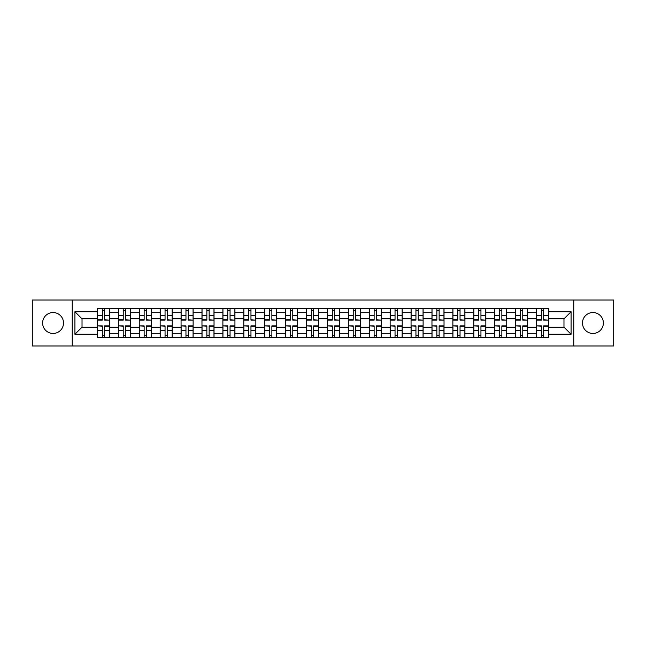 <?xml version="1.0" encoding="UTF-8"?>
<svg xmlns="http://www.w3.org/2000/svg" width="646" height="646" viewBox="0 0 646 646"><rect width="100%" height="100%" fill="white"/><g stroke="black" fill="none" stroke-linecap="round" stroke-linejoin="round"><path stroke-width="0.97" d="M592.923 312.543A10.457 10.457 0 0 0 582.474 323A10.457 10.457 0 0 0 592.923 333.457A10.457 10.457 0 0 0 603.38 323A10.457 10.457 0 0 0 592.923 312.543M53.077 312.543A10.457 10.457 0 0 0 42.62 323A10.457 10.457 0 0 0 53.077 333.457A10.457 10.457 0 0 0 63.526 323A10.457 10.457 0 0 0 53.077 312.543M573.761 345.981L613.7 345.981L613.7 300.019L32.3 300.019L32.3 345.981L573.761 345.981L573.761 300.019M118.347 337.406L118.347 312.68L109.497 312.68L109.497 337.406M109.497 312.68L109.497 308.594M118.347 312.68L118.347 308.594M130.403 308.594L130.403 337.406M139.253 337.406L139.253 308.594M151.317 308.594L151.317 337.406M160.16 337.406L160.16 308.594M172.224 308.594L172.224 337.406M181.066 337.406L181.066 308.594M193.13 308.594L193.13 337.406M201.972 337.406L201.972 308.594M214.036 308.594L214.036 337.406M222.886 337.406L222.886 308.594M234.942 308.594L234.942 337.406M243.792 337.406L243.792 308.594M255.856 308.594L255.856 337.406M264.699 337.406L264.699 308.594M276.763 308.594L276.763 337.406M285.605 337.406L285.605 308.594M297.669 308.594L297.669 337.406M306.519 337.406L306.519 308.594M318.575 308.594L318.575 337.406M327.425 337.406L327.425 308.594M339.481 308.594L339.481 337.406M348.331 337.406L348.331 308.594M360.395 308.594L360.395 337.406M369.237 337.406L369.237 308.594M381.301 308.594L381.301 337.406M390.144 337.406L390.144 308.594M402.208 308.594L402.208 337.406M411.058 337.406L411.058 308.594M423.114 308.594L423.114 337.406M431.964 337.406L431.964 308.594M444.028 308.594L444.028 337.406M452.87 337.406L452.87 308.594M464.934 308.594L464.934 337.406M473.776 337.406L473.776 308.594M485.84 308.594L485.84 337.406M494.683 337.406L494.683 308.594M506.747 308.594L506.747 337.406M515.597 337.406L515.597 308.594M527.653 308.594L527.653 337.406M536.503 337.406L536.503 308.594M536.503 327.159L527.653 327.159M515.597 327.159L506.747 327.159M494.683 327.159L485.84 327.159M473.776 327.159L464.934 327.159M452.87 327.159L444.028 327.159M431.964 327.159L423.114 327.159M411.058 327.159L402.208 327.159M390.144 327.159L381.301 327.159M369.237 327.159L360.395 327.159M348.331 327.159L339.481 327.159M327.425 327.159L318.575 327.159M306.519 327.159L297.669 327.159M285.605 327.159L276.763 327.159M264.699 327.159L255.856 327.159M243.792 327.159L234.942 327.159M222.886 327.159L214.036 327.159M201.972 327.159L193.13 327.159M181.066 327.159L172.224 327.159M160.16 327.159L151.317 327.159M139.253 327.159L130.403 327.159M118.347 327.159L109.497 327.159M536.503 318.841L527.653 318.841M515.597 318.841L506.747 318.841M494.683 318.841L485.84 318.841M473.776 318.841L464.934 318.841M452.87 318.841L444.028 318.841M431.964 318.841L423.114 318.841M411.058 318.841L402.208 318.841M390.144 318.841L381.301 318.841M369.237 318.841L360.395 318.841M348.331 318.841L339.481 318.841M327.425 318.841L318.575 318.841M306.519 318.841L297.669 318.841M285.605 318.841L276.763 318.841M264.699 318.841L255.856 318.841M243.792 318.841L234.942 318.841M222.886 318.841L214.036 318.841M201.972 318.841L193.13 318.841M181.066 318.841L172.224 318.841M160.16 318.841L151.317 318.841M139.253 318.841L130.403 318.841M118.347 318.841L109.497 318.841M82.026 327.159L97.433 327.159L97.433 318.841L82.026 318.841L82.026 327.159L74.92 334.257L74.92 311.743L97.433 311.743L97.433 318.841M548.567 318.841L548.567 327.159L563.974 327.159L563.974 318.841L548.567 318.841L548.567 308.594L97.433 308.594L97.433 311.743M548.567 311.743L571.08 311.743L571.08 334.257L548.567 334.257L548.567 327.159M97.433 327.159L97.433 337.406L548.567 337.406L548.567 334.257M97.433 334.257L74.92 334.257M72.239 345.981L72.239 300.019M104.604 335.395L102.326 335.395M102.326 310.605L104.604 310.605M125.518 335.395L123.233 335.395M123.233 310.605L125.518 310.605M146.424 335.395L144.147 335.395M144.147 310.605L146.424 310.605M167.33 335.395L165.053 335.395M165.053 310.605L167.33 310.605M188.236 335.395L185.959 335.395M185.959 310.605L188.236 310.605M209.143 335.395L206.865 335.395M206.865 310.605L209.143 310.605M230.057 335.395L227.772 335.395M227.772 310.605L230.057 310.605M250.963 335.395L248.686 335.395M248.686 310.605L250.963 310.605M271.869 335.395L269.592 335.395M269.592 310.605L271.869 310.605M292.775 335.395L290.498 335.395M290.498 310.605L292.775 310.605M313.681 335.395L311.404 335.395M311.404 310.605L313.681 310.605M334.596 335.395L332.319 335.395M332.319 310.605L334.596 310.605M355.502 335.395L353.225 335.395M353.225 310.605L355.502 310.605M376.408 335.395L374.131 335.395M374.131 310.605L376.408 310.605M397.314 335.395L395.037 335.395M395.037 310.605L397.314 310.605M418.228 335.395L415.943 335.395M415.943 310.605L418.228 310.605M439.135 335.395L436.858 335.395M436.858 310.605L439.135 310.605M460.041 335.395L457.764 335.395M457.764 310.605L460.041 310.605M480.947 335.395L478.67 335.395M478.67 310.605L480.947 310.605M501.853 335.395L499.576 335.395M499.576 310.605L501.853 310.605M522.767 335.395L520.482 335.395M520.482 310.605L522.767 310.605M543.674 335.395L541.396 335.395M541.396 310.605L543.674 310.605M74.92 311.743L82.026 318.841M563.974 327.159L571.08 334.257M563.974 318.841L571.08 311.743M104.604 319.835L109.432 320.117L104.604 320.117L104.604 308.723L109.432 308.723L106.751 308.723M109.432 319.835L109.432 308.723M102.326 310.468L104.604 310.468M100.187 308.723L97.506 308.723L97.506 320.117L102.326 320.117L102.326 308.723L100.388 308.723M97.506 308.723L106.55 308.723M102.326 326.165L97.506 325.883L102.326 325.883L102.326 337.277L97.506 337.277L100.187 337.277M97.506 326.165L97.506 337.277M104.604 335.532L102.326 335.532M106.751 337.277L109.432 337.277L109.432 325.883L104.604 325.883L104.604 337.277L106.55 337.277M109.432 337.277L100.388 337.277M125.518 319.835L130.339 320.117L125.518 320.117L125.518 308.723L130.339 308.723L127.658 308.723M130.339 319.835L130.339 308.723M123.233 310.468L125.518 310.468M121.093 308.723L118.412 308.723L118.412 320.117L123.233 320.117L123.233 308.723L121.295 308.723M118.412 308.723L127.456 308.723M146.424 319.835L151.245 320.117L146.424 320.117L146.424 308.723L151.245 308.723L148.564 308.723M151.245 319.835L151.245 308.723M144.147 310.468L146.424 310.468M141.999 308.723L139.318 308.723L139.318 320.117L144.147 320.117L144.147 308.723L142.201 308.723M139.318 308.723L148.362 308.723M123.233 326.165L118.412 325.883L123.233 325.883L123.233 337.277L118.412 337.277L121.093 337.277M118.412 326.165L118.412 337.277M125.518 335.532L123.233 335.532M127.658 337.277L130.339 337.277L130.339 325.883L125.518 325.883L125.518 337.277L127.456 337.277M130.339 337.277L121.295 337.277M144.147 326.165L139.318 325.883L144.147 325.883L144.147 337.277L139.318 337.277L141.999 337.277M139.318 326.165L139.318 337.277M146.424 335.532L144.147 335.532M148.564 337.277L151.245 337.277L151.245 325.883L146.424 325.883L146.424 337.277L148.362 337.277M151.245 337.277L142.201 337.277M167.33 319.835L172.159 320.117L167.33 320.117L167.33 308.723L172.159 308.723L169.478 308.723M172.159 319.835L172.159 308.723M165.053 310.468L167.33 310.468M162.905 308.723L160.224 308.723L160.224 320.117L165.053 320.117L165.053 308.723L163.107 308.723M160.224 308.723L169.276 308.723M188.236 319.835L193.065 320.117L188.236 320.117L188.236 308.723L193.065 308.723L190.384 308.723M193.065 319.835L193.065 308.723M185.959 310.468L188.236 310.468M183.811 308.723L181.138 308.723L181.138 320.117L185.959 320.117L185.959 308.723L184.013 308.723M181.138 308.723L190.182 308.723M209.143 319.835L213.971 320.117L209.143 320.117L209.143 308.723L213.971 308.723L211.29 308.723M213.971 319.835L213.971 308.723M206.865 310.468L209.143 310.468M204.725 308.723L202.045 308.723L202.045 320.117L206.865 320.117L206.865 308.723L204.927 308.723M202.045 308.723L211.089 308.723M165.053 326.165L160.224 325.883L165.053 325.883L165.053 337.277L160.224 337.277L162.905 337.277M160.224 326.165L160.224 337.277M167.33 335.532L165.053 335.532M169.478 337.277L172.159 337.277L172.159 325.883L167.33 325.883L167.33 337.277L169.276 337.277M172.159 337.277L163.107 337.277M185.959 326.165L181.138 325.883L185.959 325.883L185.959 337.277L181.138 337.277L183.811 337.277M181.138 326.165L181.138 337.277M188.236 335.532L185.959 335.532M190.384 337.277L193.065 337.277L193.065 325.883L188.236 325.883L188.236 337.277L190.182 337.277M193.065 337.277L184.013 337.277M206.865 326.165L202.045 325.883L206.865 325.883L206.865 337.277L202.045 337.277L204.725 337.277M202.045 326.165L202.045 337.277M209.143 335.532L206.865 335.532M211.29 337.277L213.971 337.277L213.971 325.883L209.143 325.883L209.143 337.277L211.089 337.277M213.971 337.277L204.927 337.277M230.057 319.835L234.878 320.117L230.057 320.117L230.057 308.723L234.878 308.723L232.197 308.723M234.878 319.835L234.878 308.723M227.772 310.468L230.057 310.468M225.632 308.723L222.951 308.723L222.951 320.117L227.772 320.117L227.772 308.723L225.834 308.723M222.951 308.723L231.995 308.723M227.772 326.165L222.951 325.883L227.772 325.883L227.772 337.277L222.951 337.277L225.632 337.277M222.951 326.165L222.951 337.277M230.057 335.532L227.772 335.532M232.197 337.277L234.878 337.277L234.878 325.883L230.057 325.883L230.057 337.277L231.995 337.277M234.878 337.277L225.834 337.277M250.963 319.835L255.784 320.117L250.963 320.117L250.963 308.723L255.784 308.723L253.103 308.723M255.784 319.835L255.784 308.723M248.686 310.468L250.963 310.468M246.538 308.723L243.857 308.723L243.857 320.117L248.686 320.117L248.686 308.723L246.74 308.723M243.857 308.723L252.909 308.723M248.686 326.165L243.857 325.883L248.686 325.883L248.686 337.277L243.857 337.277L246.538 337.277M243.857 326.165L243.857 337.277M250.963 335.532L248.686 335.532M253.103 337.277L255.784 337.277L255.784 325.883L250.963 325.883L250.963 337.277L252.909 337.277M255.784 337.277L246.74 337.277M271.869 319.835L276.698 320.117L271.869 320.117L271.869 308.723L276.698 308.723L274.017 308.723M276.698 319.835L276.698 308.723M269.592 310.468L271.869 310.468M267.444 308.723L264.763 308.723L264.763 320.117L269.592 320.117L269.592 308.723L267.646 308.723M264.763 308.723L273.815 308.723M269.592 326.165L264.763 325.883L269.592 325.883L269.592 337.277L264.763 337.277L267.444 337.277M264.763 326.165L264.763 337.277M271.869 335.532L269.592 335.532M274.017 337.277L276.698 337.277L276.698 325.883L271.869 325.883L271.869 337.277L273.815 337.277M276.698 337.277L267.646 337.277M292.775 319.835L297.604 320.117L292.775 320.117L292.775 308.723L297.604 308.723L294.923 308.723M297.604 319.835L297.604 308.723M290.498 310.468L292.775 310.468M288.358 308.723L285.677 308.723L285.677 320.117L290.498 320.117L290.498 308.723L288.552 308.723M285.677 308.723L294.721 308.723M290.498 326.165L285.677 325.883L290.498 325.883L290.498 337.277L285.677 337.277L288.358 337.277M285.677 326.165L285.677 337.277M292.775 335.532L290.498 335.532M294.923 337.277L297.604 337.277L297.604 325.883L292.775 325.883L292.775 337.277L294.721 337.277M297.604 337.277L288.552 337.277M313.681 319.835L318.51 320.117L313.681 320.117L313.681 308.723L318.51 308.723L315.829 308.723M318.51 319.835L318.51 308.723M311.404 310.468L313.681 310.468M309.264 308.723L306.584 308.723L306.584 320.117L311.404 320.117L311.404 308.723L309.466 308.723M306.584 308.723L315.628 308.723M311.404 326.165L306.584 325.883L311.404 325.883L311.404 337.277L306.584 337.277L309.264 337.277M306.584 326.165L306.584 337.277M313.681 335.532L311.404 335.532M315.829 337.277L318.51 337.277L318.51 325.883L313.681 325.883L313.681 337.277L315.628 337.277M318.51 337.277L309.466 337.277M334.596 319.835L339.416 320.117L334.596 320.117L334.596 308.723L339.416 308.723L336.736 308.723M339.416 319.835L339.416 308.723M332.319 310.468L334.596 310.468M330.171 308.723L327.49 308.723L327.49 320.117L332.319 320.117L332.319 308.723L330.372 308.723M327.49 308.723L336.534 308.723M332.319 326.165L327.49 325.883L332.319 325.883L332.319 337.277L327.49 337.277L330.171 337.277M327.49 326.165L327.49 337.277M334.596 335.532L332.319 335.532M336.736 337.277L339.416 337.277L339.416 325.883L334.596 325.883L334.596 337.277L336.534 337.277M339.416 337.277L330.372 337.277M355.502 319.835L360.323 320.117L355.502 320.117L355.502 308.723L360.323 308.723L357.642 308.723M360.323 319.835L360.323 308.723M353.225 310.468L355.502 310.468M351.077 308.723L348.396 308.723L348.396 320.117L353.225 320.117L353.225 308.723L351.279 308.723M348.396 308.723L357.448 308.723M353.225 326.165L348.396 325.883L353.225 325.883L353.225 337.277L348.396 337.277L351.077 337.277M348.396 326.165L348.396 337.277M355.502 335.532L353.225 335.532M357.642 337.277L360.323 337.277L360.323 325.883L355.502 325.883L355.502 337.277L357.448 337.277M360.323 337.277L351.279 337.277M376.408 319.835L381.237 320.117L376.408 320.117L376.408 308.723L381.237 308.723L378.556 308.723M381.237 319.835L381.237 308.723M374.131 310.468L376.408 310.468M371.983 308.723L369.302 308.723L369.302 320.117L374.131 320.117L374.131 308.723L372.185 308.723M369.302 308.723L378.354 308.723M374.131 326.165L369.302 325.883L374.131 325.883L374.131 337.277L369.302 337.277L371.983 337.277M369.302 326.165L369.302 337.277M376.408 335.532L374.131 335.532M378.556 337.277L381.237 337.277L381.237 325.883L376.408 325.883L376.408 337.277L378.354 337.277M381.237 337.277L372.185 337.277M397.314 319.835L402.143 320.117L397.314 320.117L397.314 308.723L402.143 308.723L399.462 308.723M402.143 319.835L402.143 308.723M395.037 310.468L397.314 310.468M392.897 308.723L390.216 308.723L390.216 320.117L395.037 320.117L395.037 308.723L393.091 308.723M390.216 308.723L399.26 308.723M395.037 326.165L390.216 325.883L395.037 325.883L395.037 337.277L390.216 337.277L392.897 337.277M390.216 326.165L390.216 337.277M397.314 335.532L395.037 335.532M399.462 337.277L402.143 337.277L402.143 325.883L397.314 325.883L397.314 337.277L399.26 337.277M402.143 337.277L393.091 337.277M418.228 319.835L423.049 320.117L418.228 320.117L418.228 308.723L423.049 308.723L420.368 308.723M423.049 319.835L423.049 308.723M415.943 310.468L418.228 310.468M413.803 308.723L411.122 308.723L411.122 320.117L415.943 320.117L415.943 308.723L414.005 308.723M411.122 308.723L420.166 308.723M415.943 326.165L411.122 325.883L415.943 325.883L415.943 337.277L411.122 337.277L413.803 337.277M411.122 326.165L411.122 337.277M418.228 335.532L415.943 335.532M420.368 337.277L423.049 337.277L423.049 325.883L418.228 325.883L418.228 337.277L420.166 337.277M423.049 337.277L414.005 337.277M439.135 319.835L443.955 320.117L439.135 320.117L439.135 308.723L443.955 308.723L441.275 308.723M443.955 319.835L443.955 308.723M436.858 310.468L439.135 310.468M434.71 308.723L432.029 308.723L432.029 320.117L436.858 320.117L436.858 308.723L434.911 308.723M432.029 308.723L441.073 308.723M436.858 326.165L432.029 325.883L436.858 325.883L436.858 337.277L432.029 337.277L434.71 337.277M432.029 326.165L432.029 337.277M439.135 335.532L436.858 335.532M441.275 337.277L443.955 337.277L443.955 325.883L439.135 325.883L439.135 337.277L441.073 337.277M443.955 337.277L434.911 337.277M460.041 319.835L464.862 320.117L460.041 320.117L460.041 308.723L464.862 308.723L462.189 308.723M464.862 319.835L464.862 308.723M457.764 310.468L460.041 310.468M455.616 308.723L452.935 308.723L452.935 320.117L457.764 320.117L457.764 308.723L455.818 308.723M452.935 308.723L461.987 308.723M457.764 326.165L452.935 325.883L457.764 325.883L457.764 337.277L452.935 337.277L455.616 337.277M452.935 326.165L452.935 337.277M460.041 335.532L457.764 335.532M462.189 337.277L464.862 337.277L464.862 325.883L460.041 325.883L460.041 337.277L461.987 337.277M464.862 337.277L455.818 337.277M480.947 319.835L485.776 320.117L480.947 320.117L480.947 308.723L485.776 308.723L483.095 308.723M485.776 319.835L485.776 308.723M478.67 310.468L480.947 310.468M476.522 308.723L473.841 308.723L473.841 320.117L478.67 320.117L478.67 308.723L476.724 308.723M473.841 308.723L482.893 308.723M478.67 326.165L473.841 325.883L478.67 325.883L478.67 337.277L473.841 337.277L476.522 337.277M473.841 326.165L473.841 337.277M480.947 335.532L478.67 335.532M483.095 337.277L485.776 337.277L485.776 325.883L480.947 325.883L480.947 337.277L482.893 337.277M485.776 337.277L476.724 337.277M501.853 319.835L506.682 320.117L501.853 320.117L501.853 308.723L506.682 308.723L504.001 308.723M506.682 319.835L506.682 308.723M499.576 310.468L501.853 310.468M497.436 308.723L494.755 308.723L494.755 320.117L499.576 320.117L499.576 308.723L497.638 308.723M494.755 308.723L503.799 308.723M499.576 326.165L494.755 325.883L499.576 325.883L499.576 337.277L494.755 337.277L497.436 337.277M494.755 326.165L494.755 337.277M501.853 335.532L499.576 335.532M504.001 337.277L506.682 337.277L506.682 325.883L501.853 325.883L501.853 337.277L503.799 337.277M506.682 337.277L497.638 337.277M522.767 319.835L527.588 320.117L522.767 320.117L522.767 308.723L527.588 308.723L524.907 308.723M527.588 319.835L527.588 308.723M520.482 310.468L522.767 310.468M518.342 308.723L515.661 308.723L515.661 320.117L520.482 320.117L520.482 308.723L518.544 308.723M515.661 308.723L524.705 308.723M520.482 326.165L515.661 325.883L520.482 325.883L520.482 337.277L515.661 337.277L518.342 337.277M515.661 326.165L515.661 337.277M522.767 335.532L520.482 335.532M524.907 337.277L527.588 337.277L527.588 325.883L522.767 325.883L522.767 337.277L524.705 337.277M527.588 337.277L518.544 337.277M543.674 319.835L548.494 320.117L543.674 320.117L543.674 308.723L548.494 308.723L545.813 308.723M548.494 319.835L548.494 308.723M541.396 310.468L543.674 310.468M539.248 308.723L536.568 308.723L536.568 320.117L541.396 320.117L541.396 308.723L539.45 308.723M536.568 308.723L545.612 308.723M541.396 326.165L536.568 325.883L541.396 325.883L541.396 337.277L536.568 337.277L539.248 337.277M536.568 326.165L536.568 337.277M543.674 335.532L541.396 335.532M545.813 337.277L548.494 337.277L548.494 325.883L543.674 325.883L543.674 337.277L545.612 337.277M548.494 337.277L539.45 337.277M515.597 312.68L506.747 312.68M494.683 312.68L485.84 312.68M473.776 312.68L464.934 312.68M452.87 312.68L444.028 312.68M431.964 312.68L423.114 312.68M411.058 312.68L402.208 312.68M390.144 312.68L381.301 312.68M369.237 312.68L360.395 312.68M348.331 312.68L339.481 312.68M327.425 312.68L318.575 312.68M306.519 312.68L297.669 312.68M285.605 312.68L276.763 312.68M264.699 312.68L255.856 312.68M243.792 312.68L234.942 312.68M222.886 312.68L214.036 312.68M201.972 312.68L193.13 312.68M181.066 312.68L172.224 312.68M160.16 312.68L151.317 312.68M139.253 312.68L130.403 312.68M536.503 312.68L527.653 312.68M515.597 333.32L506.747 333.32M494.683 333.32L485.84 333.32M473.776 333.32L464.934 333.32M452.87 333.32L444.028 333.32M431.964 333.32L423.114 333.32M411.058 333.32L402.208 333.32M390.144 333.32L381.301 333.32M369.237 333.32L360.395 333.32M348.331 333.32L339.481 333.32M327.425 333.32L318.575 333.32M306.519 333.32L297.669 333.32M285.605 333.32L276.763 333.32M264.699 333.32L255.856 333.32M243.792 333.32L234.942 333.32M222.886 333.32L214.036 333.32M201.972 333.32L193.13 333.32M181.066 333.32L172.224 333.32M160.16 333.32L151.317 333.32M139.253 333.32L130.403 333.32M118.347 333.32L109.497 333.32M536.503 333.32L527.653 333.32M104.604 315.313L109.432 315.313M97.506 319.835L102.326 319.835M97.506 315.313L102.326 315.313M102.326 330.687L97.506 330.687M109.432 326.165L104.604 326.165M109.432 330.687L104.604 330.687M125.518 315.313L130.339 315.313M118.412 319.835L123.233 319.835M118.412 315.313L123.233 315.313M146.424 315.313L151.245 315.313M139.318 319.835L144.147 319.835M139.318 315.313L144.147 315.313M123.233 330.687L118.412 330.687M130.339 326.165L125.518 326.165M130.339 330.687L125.518 330.687M144.147 330.687L139.318 330.687M151.245 326.165L146.424 326.165M151.245 330.687L146.424 330.687M167.33 315.313L172.159 315.313M160.224 319.835L165.053 319.835M160.224 315.313L165.053 315.313M188.236 315.313L193.065 315.313M181.138 319.835L185.959 319.835M181.138 315.313L185.959 315.313M209.143 315.313L213.971 315.313M202.045 319.835L206.865 319.835M202.045 315.313L206.865 315.313M165.053 330.687L160.224 330.687M172.159 326.165L167.33 326.165M172.159 330.687L167.33 330.687M185.959 330.687L181.138 330.687M193.065 326.165L188.236 326.165M193.065 330.687L188.236 330.687M206.865 330.687L202.045 330.687M213.971 326.165L209.143 326.165M213.971 330.687L209.143 330.687M230.057 315.313L234.878 315.313M222.951 319.835L227.772 319.835M222.951 315.313L227.772 315.313M227.772 330.687L222.951 330.687M234.878 326.165L230.057 326.165M234.878 330.687L230.057 330.687M250.963 315.313L255.784 315.313M243.857 319.835L248.686 319.835M243.857 315.313L248.686 315.313M248.686 330.687L243.857 330.687M255.784 326.165L250.963 326.165M255.784 330.687L250.963 330.687M271.869 315.313L276.698 315.313M264.763 319.835L269.592 319.835M264.763 315.313L269.592 315.313M269.592 330.687L264.763 330.687M276.698 326.165L271.869 326.165M276.698 330.687L271.869 330.687M292.775 315.313L297.604 315.313M285.677 319.835L290.498 319.835M285.677 315.313L290.498 315.313M290.498 330.687L285.677 330.687M297.604 326.165L292.775 326.165M297.604 330.687L292.775 330.687M313.681 315.313L318.51 315.313M306.584 319.835L311.404 319.835M306.584 315.313L311.404 315.313M311.404 330.687L306.584 330.687M318.51 326.165L313.681 326.165M318.51 330.687L313.681 330.687M334.596 315.313L339.416 315.313M327.49 319.835L332.319 319.835M327.49 315.313L332.319 315.313M332.319 330.687L327.49 330.687M339.416 326.165L334.596 326.165M339.416 330.687L334.596 330.687M355.502 315.313L360.323 315.313M348.396 319.835L353.225 319.835M348.396 315.313L353.225 315.313M353.225 330.687L348.396 330.687M360.323 326.165L355.502 326.165M360.323 330.687L355.502 330.687M376.408 315.313L381.237 315.313M369.302 319.835L374.131 319.835M369.302 315.313L374.131 315.313M374.131 330.687L369.302 330.687M381.237 326.165L376.408 326.165M381.237 330.687L376.408 330.687M397.314 315.313L402.143 315.313M390.216 319.835L395.037 319.835M390.216 315.313L395.037 315.313M395.037 330.687L390.216 330.687M402.143 326.165L397.314 326.165M402.143 330.687L397.314 330.687M418.228 315.313L423.049 315.313M411.122 319.835L415.943 319.835M411.122 315.313L415.943 315.313M415.943 330.687L411.122 330.687M423.049 326.165L418.228 326.165M423.049 330.687L418.228 330.687M439.135 315.313L443.955 315.313M432.029 319.835L436.858 319.835M432.029 315.313L436.858 315.313M436.858 330.687L432.029 330.687M443.955 326.165L439.135 326.165M443.955 330.687L439.135 330.687M460.041 315.313L464.862 315.313M452.935 319.835L457.764 319.835M452.935 315.313L457.764 315.313M457.764 330.687L452.935 330.687M464.862 326.165L460.041 326.165M464.862 330.687L460.041 330.687M480.947 315.313L485.776 315.313M473.841 319.835L478.67 319.835M473.841 315.313L478.67 315.313M478.67 330.687L473.841 330.687M485.776 326.165L480.947 326.165M485.776 330.687L480.947 330.687M501.853 315.313L506.682 315.313M494.755 319.835L499.576 319.835M494.755 315.313L499.576 315.313M499.576 330.687L494.755 330.687M506.682 326.165L501.853 326.165M506.682 330.687L501.853 330.687M522.767 315.313L527.588 315.313M515.661 319.835L520.482 319.835M515.661 315.313L520.482 315.313M520.482 330.687L515.661 330.687M527.588 326.165L522.767 326.165M527.588 330.687L522.767 330.687M543.674 315.313L548.494 315.313M536.568 319.835L541.396 319.835M536.568 315.313L541.396 315.313M541.396 330.687L536.568 330.687M548.494 326.165L543.674 326.165M548.494 330.687L543.674 330.687"/></g></svg>
